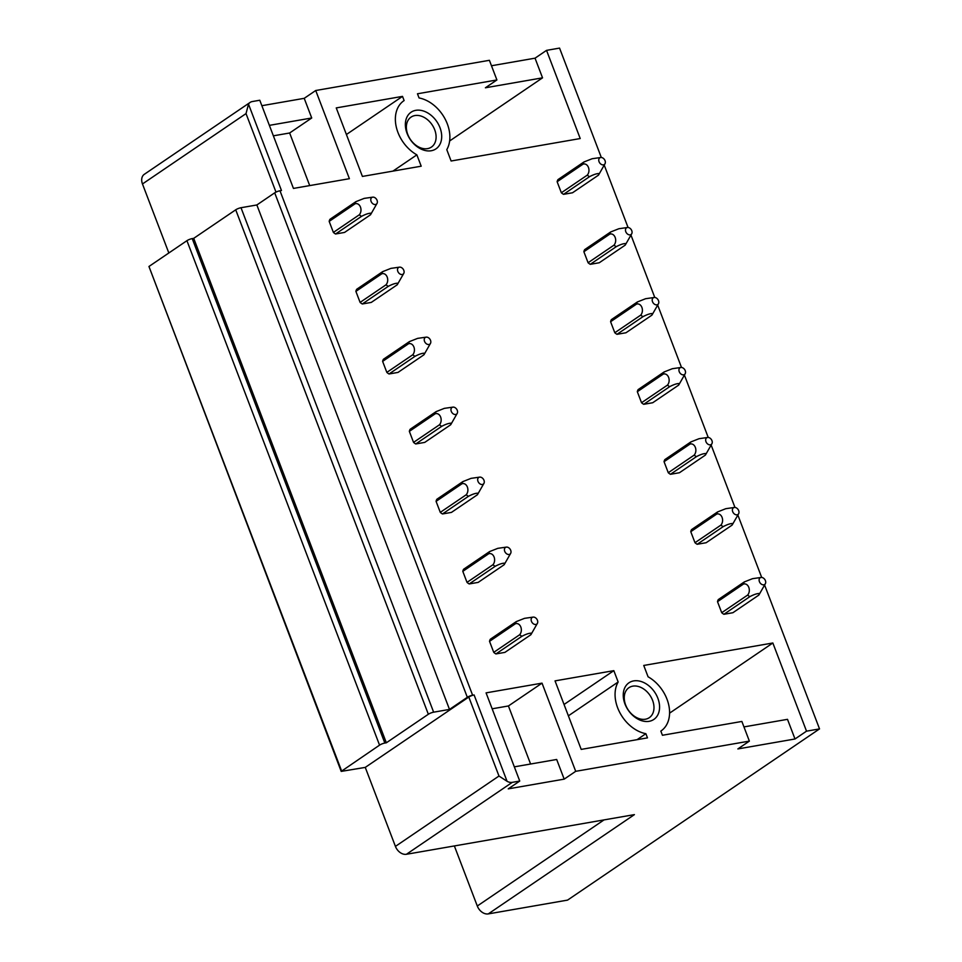 <?xml version="1.0" encoding="UTF-8"?>
<svg xmlns="http://www.w3.org/2000/svg" width="962" height="962" viewBox="0 0 962 962"><rect width="100%" height="100%" fill="white"/><g stroke="black" fill="none" stroke-linecap="round" stroke-linejoin="round"><path stroke-width="1.44" d="M341.209 771.392L365.259 767.399L468.807 697.041A4.028 0.866 -20.9 0 1 474.11 694.961L472.619 695.213A4.028 0.866 -20.9 0 0 467.328 697.294L449.494 709.415L433.634 712.181A4.028 0.866 -20.9 0 0 428.343 714.261L386.339 742.796L384.848 743.049A4.028 0.866 -20.9 0 0 379.557 745.141L341.209 771.392L148.954 266.486L341.594 770.935M468.807 697.041L498.977 776.033L507.07 781.3A10.065 7.275 55.8 0 0 512.265 782.359L519.745 781.048L486.075 692.868L542.027 683.14L575.697 771.32L564.189 779.136L508.249 788.864L519.745 781.048M764.598 585.04L819.528 728.907L806.517 731.168L772.847 642.989L643.746 665.451L648.075 676.791A33.225 24.014 55.8 0 1 668.59 704.328A33.225 24.014 55.8 0 1 661.002 730.976A33.225 24.014 55.8 0 1 660.834 731.084L662.433 735.269L741.87 721.452L749.374 741.113L575.697 771.32M275.998 192.111L246.019 113.6L248.509 104.161A10.065 7.275 55.8 0 1 250.144 102.405A10.065 7.275 55.8 0 1 252.284 101.551L259.776 100.24L293.446 188.42L349.398 178.691L315.716 90.512L489.393 60.305L496.909 79.954L417.472 93.783L419.071 97.956A33.225 24.014 55.8 0 1 444.961 118.735A33.225 24.014 55.8 0 1 446.789 149.651L451.118 161.003L580.218 138.54L546.536 50.361L559.559 48.1L601.322 157.491M604.232 165.103L628.054 227.477M630.964 235.089L654.785 297.474M657.683 305.086L681.505 367.46M684.415 375.072L708.236 437.457M711.146 445.057L734.968 507.443M737.866 515.055L761.688 577.44M248.509 104.161L281.469 190.512L279.978 190.765L472.619 695.213M633.693 680.904A22.15 16.017 55.8 0 0 624.963 703.98A22.15 16.017 55.8 0 0 649.134 721.32A22.15 16.017 55.8 0 0 657.864 698.256A22.15 16.017 55.8 0 0 633.693 680.904M613.828 670.646L618.157 681.998A33.225 24.014 55.8 0 0 619.985 712.914A33.225 24.014 55.8 0 0 645.875 733.693L647.474 737.866L581.204 749.398L555.038 680.88L613.828 670.646L564.045 704.473M416.871 154.858L421.2 166.198L362.409 176.431L336.243 107.912L402.513 96.38L404.112 100.565A33.225 24.014 55.8 0 0 403.944 100.673A33.225 24.014 55.8 0 0 396.356 127.321A33.225 24.014 55.8 0 0 416.871 154.858L392.929 171.116M600.721 157.503L592.147 158.73L583.91 161.989L557.936 179.641A10.065 7.275 55.8 0 0 557.142 181.734L561.351 192.761A10.065 7.275 55.8 0 0 563.552 194.336L572.522 192.773L598.496 175.132A10.065 7.275 -124.2 0 0 598.544 175.048L604.99 163.78A4.028 2.91 -124.2 0 1 604.232 164.574A4.028 2.91 -124.2 0 1 599.579 162.722A4.028 2.91 -124.2 0 1 599.855 157.816A4.028 2.91 -124.2 0 1 600.721 157.503A4.028 2.91 -124.2 0 1 604.461 159.548A4.028 2.91 -124.2 0 1 604.99 163.78M372.739 197.162L364.177 198.388L355.928 201.647L329.966 219.3A10.065 7.275 55.8 0 0 329.172 221.392L333.381 232.419A10.065 7.275 55.8 0 0 335.57 233.994L344.552 232.431L370.514 214.779A10.065 7.275 -124.2 0 0 370.562 214.706L377.008 203.439A4.028 2.91 -124.2 0 1 376.262 204.221A4.028 2.91 -124.2 0 1 371.597 202.381A4.028 2.91 -124.2 0 1 371.885 197.463A4.028 2.91 -124.2 0 1 372.739 197.162A4.028 2.91 -124.2 0 1 376.479 199.206A4.028 2.91 -124.2 0 1 377.008 203.439M627.44 227.501L618.879 228.728L610.63 231.986L584.668 249.627A10.065 7.275 55.8 0 0 583.874 251.731L588.083 262.746A10.065 7.275 55.8 0 0 590.283 264.322L599.254 262.758L625.228 245.118A10.065 7.275 -124.2 0 0 625.264 245.045L631.709 233.778A4.028 2.91 -124.2 0 1 630.964 234.56A4.028 2.91 -124.2 0 1 626.298 232.72A4.028 2.91 -124.2 0 1 626.587 227.802A4.028 2.91 -124.2 0 1 627.44 227.501A4.028 2.91 -124.2 0 1 631.18 229.545A4.028 2.91 -124.2 0 1 631.709 233.778M399.47 267.147L390.897 268.386L382.66 271.645L356.686 289.285A10.065 7.275 55.8 0 0 355.892 291.378L360.101 302.405A10.065 7.275 55.8 0 0 362.301 303.98L371.272 302.417L397.246 284.776A10.065 7.275 -124.2 0 0 397.294 284.692L403.739 273.436A4.028 2.91 -124.2 0 1 402.994 274.218A4.028 2.91 -124.2 0 1 398.328 272.366A4.028 2.91 -124.2 0 1 398.617 267.46A4.028 2.91 -124.2 0 1 399.47 267.147A4.028 2.91 -124.2 0 1 403.21 269.204A4.028 2.91 -124.2 0 1 403.739 273.436M654.172 297.486L645.598 298.713L637.361 301.972L611.387 319.625A10.065 7.275 55.8 0 0 610.593 321.717L614.802 332.744A10.065 7.275 55.8 0 0 617.003 334.319L625.985 332.756L651.947 315.115A10.065 7.275 -124.2 0 0 651.995 315.031L658.441 303.764A4.028 2.91 -124.2 0 1 657.695 304.545A4.028 2.91 -124.2 0 1 653.03 302.705A4.028 2.91 -124.2 0 1 653.318 297.787A4.028 2.91 -124.2 0 1 654.172 297.486A4.028 2.91 -124.2 0 1 657.912 299.531A4.028 2.91 -124.2 0 1 658.441 303.764M426.19 337.145L417.628 338.371L409.379 341.63L383.417 359.271A10.065 7.275 55.8 0 0 382.623 361.375L386.832 372.39A10.065 7.275 55.8 0 0 389.033 373.977L398.003 372.414L423.977 354.762A10.065 7.275 -124.2 0 0 424.014 354.689L430.459 343.422A4.028 2.91 -124.2 0 1 429.713 344.204A4.028 2.91 -124.2 0 1 425.048 342.364A4.028 2.91 -124.2 0 1 425.336 337.446A4.028 2.91 -124.2 0 1 426.19 337.145A4.028 2.91 -124.2 0 1 429.93 339.189A4.028 2.91 -124.2 0 1 430.459 343.422M680.904 367.472L672.33 368.711L664.093 371.969L638.119 389.61A10.065 7.275 55.8 0 0 637.325 391.714L641.534 402.729A10.065 7.275 55.8 0 0 643.734 404.305L652.705 402.741L678.679 385.101A10.065 7.275 -124.2 0 0 678.727 385.028L685.16 373.761A4.028 2.91 -124.2 0 1 684.415 374.543A4.028 2.91 -124.2 0 1 679.749 372.691A4.028 2.91 -124.2 0 1 680.038 367.785A4.028 2.91 -124.2 0 1 680.904 367.472A4.028 2.91 -124.2 0 1 684.643 369.528A4.028 2.91 -124.2 0 1 685.16 373.761M452.922 407.13L444.348 408.357L436.111 411.628L410.149 429.268A10.065 7.275 55.8 0 0 409.343 431.361L413.552 442.388A10.065 7.275 55.8 0 0 415.752 443.963L424.735 442.4L450.697 424.759A10.065 7.275 -124.2 0 0 450.745 424.675L457.19 413.419A4.028 2.91 -124.2 0 1 456.445 414.201A4.028 2.91 -124.2 0 1 451.779 412.349A4.028 2.91 -124.2 0 1 452.068 407.443A4.028 2.91 -124.2 0 1 452.922 407.13A4.028 2.91 -124.2 0 1 456.661 409.187A4.028 2.91 -124.2 0 1 457.19 413.419M707.623 437.469L699.061 438.696L690.812 441.955L664.85 459.608A10.065 7.275 55.8 0 0 664.057 461.7L668.265 472.727A10.065 7.275 55.8 0 0 670.454 474.302L679.437 472.739L705.399 455.086A10.065 7.275 -124.2 0 0 705.447 455.014L711.892 443.747A4.028 2.91 -124.2 0 1 711.146 444.528A4.028 2.91 -124.2 0 1 706.481 442.688A4.028 2.91 -124.2 0 1 706.769 437.77A4.028 2.91 -124.2 0 1 707.623 437.469A4.028 2.91 -124.2 0 1 711.363 439.514A4.028 2.91 -124.2 0 1 711.892 443.747M479.653 477.128L471.079 478.354L462.842 481.613L436.868 499.254A10.065 7.275 55.8 0 0 436.075 501.358L440.283 512.373A10.065 7.275 55.8 0 0 442.484 513.961L451.455 512.397L477.429 494.745A10.065 7.275 -124.2 0 0 477.477 494.672L483.91 483.405A4.028 2.91 -124.2 0 1 483.164 484.187A4.028 2.91 -124.2 0 1 478.499 482.347A4.028 2.91 -124.2 0 1 478.787 477.429A4.028 2.91 -124.2 0 1 479.653 477.128A4.028 2.91 -124.2 0 1 483.393 479.172A4.028 2.91 -124.2 0 1 483.91 483.405M734.355 507.455L725.781 508.694L717.544 511.952L691.57 529.593A10.065 7.275 55.8 0 0 690.776 531.685L694.985 542.712A10.065 7.275 55.8 0 0 697.185 544.288L706.156 542.724L732.13 525.084A10.065 7.275 -124.2 0 0 732.178 524.999L738.624 513.744A4.028 2.91 -124.2 0 1 737.878 514.526A4.028 2.91 -124.2 0 1 733.212 512.674A4.028 2.91 -124.2 0 1 733.501 507.768A4.028 2.91 -124.2 0 1 734.355 507.455A4.028 2.91 -124.2 0 1 738.094 509.511A4.028 2.91 -124.2 0 1 738.624 513.744M506.373 547.113L497.811 548.34L489.562 551.599L463.6 569.251A10.065 7.275 55.8 0 0 462.806 571.344L467.015 582.371A10.065 7.275 55.8 0 0 469.203 583.946L478.186 582.383L504.148 564.742A10.065 7.275 -124.2 0 0 504.196 564.658L510.642 553.403A4.028 2.91 -124.2 0 1 509.896 554.184A4.028 2.91 -124.2 0 1 505.23 552.332A4.028 2.91 -124.2 0 1 505.519 547.426A4.028 2.91 -124.2 0 1 506.373 547.113A4.028 2.91 -124.2 0 1 510.113 549.17A4.028 2.91 -124.2 0 1 510.642 553.403M761.074 577.453L752.512 578.679L744.275 581.938L718.301 599.579A10.065 7.275 55.8 0 0 717.508 601.683L721.716 612.71A10.065 7.275 55.8 0 0 723.917 614.285L732.888 612.722L758.862 595.069A10.065 7.275 -124.2 0 0 758.898 594.997L765.343 583.73A4.028 2.91 -124.2 0 1 764.598 584.511A4.028 2.91 -124.2 0 1 759.932 582.671A4.028 2.91 -124.2 0 1 760.221 577.753A4.028 2.91 -124.2 0 1 761.074 577.453A4.028 2.91 -124.2 0 1 764.814 579.497A4.028 2.91 -124.2 0 1 765.343 583.73M533.104 617.111L524.53 618.338L516.293 621.596L490.319 639.237A10.065 7.275 55.8 0 0 489.526 641.341L493.734 652.356A10.065 7.275 55.8 0 0 495.935 653.932L504.906 652.38L530.88 634.728A10.065 7.275 -124.2 0 0 530.928 634.655L537.373 623.388A4.028 2.91 -124.2 0 1 536.628 624.17A4.028 2.91 -124.2 0 1 531.962 622.33A4.028 2.91 -124.2 0 1 532.251 617.412A4.028 2.91 -124.2 0 1 533.104 617.111A4.028 2.91 -124.2 0 1 536.844 619.155A4.028 2.91 -124.2 0 1 537.373 623.388M431.253 150.745A22.15 16.017 55.8 0 0 439.983 127.669A22.15 16.017 55.8 0 0 415.812 110.329A22.15 16.017 55.8 0 0 407.07 133.393A22.15 16.017 55.8 0 0 431.253 150.745M542.027 683.14L508.429 705.964L492.159 708.802M772.847 642.989L669.576 713.155M467.328 697.294L274.699 192.845A4.028 0.866 -20.9 0 1 279.978 190.765M454.353 845.935L477.296 906.012A10.065 7.275 -124.2 0 0 488.287 913.9L567.568 900.107L819.528 728.907M274.687 192.845L256.854 204.966L449.494 709.415M256.854 204.966L241.005 207.72L433.634 712.181M428.343 714.261L235.714 209.812A4.028 0.866 -20.9 0 1 241.005 207.72M235.714 209.812L193.711 238.348L386.339 742.796M193.711 238.348L192.22 238.6L384.848 743.049M379.557 745.141L186.929 240.68A4.028 0.866 -20.9 0 1 192.22 238.6M186.929 240.68L148.954 266.486M246.019 113.6L142.472 183.958L168.831 252.982M142.472 183.958A10.065 7.275 -124.2 0 1 144.288 174.326L250.144 102.405M261.856 105.7L304.22 98.328L311.724 117.989L289.634 132.996L309.716 185.594M315.716 90.512L304.22 98.328M491.486 65.753L535.04 58.177L542.544 77.838L449.639 140.969M546.536 50.361L535.04 58.177M269.36 125.361L311.724 117.989M273.364 135.822L289.634 132.996M402.513 96.38L346.404 134.512M496.909 79.954L485.401 87.782L542.544 77.838M427.537 148.629A18.122 13.095 55.8 0 0 431.409 147.09A18.122 13.095 55.8 0 0 433.537 127.188A18.122 13.095 55.8 0 0 414.911 115.56A18.122 13.095 55.8 0 0 411.051 117.111A18.122 13.095 55.8 0 0 408.922 137.013A18.122 13.095 55.8 0 0 427.537 148.629M365.259 767.399L395.43 846.392A10.065 7.275 55.8 0 0 406.421 854.28L634.403 814.622L488.287 913.9M806.517 731.168L795.009 738.984L737.866 748.929L749.374 741.113M514.321 766.846L556.685 759.475L564.189 779.136M508.429 705.964L530.591 764.02M618.157 681.998L568.386 715.824M645.875 733.693L637.06 739.682M743.951 726.911L787.505 719.336L795.009 738.984M632.804 686.146A18.122 13.095 -124.2 0 1 651.418 697.763A18.122 13.095 -124.2 0 1 649.302 717.664A18.122 13.095 -124.2 0 1 645.43 719.215A18.122 13.095 -124.2 0 1 626.815 707.587A18.122 13.095 -124.2 0 1 628.932 687.698A18.122 13.095 -124.2 0 1 632.804 686.146M329.172 221.392L355.134 203.752A10.065 7.275 -124.2 0 1 355.928 201.647M355.134 203.752C360.028 202.417 363.035 210.269 359.343 214.766L333.381 232.419M370.514 214.779L370.791 213.215C368.53 213.239 365.452 214.285 361.544 216.342A10.065 7.275 -124.2 0 1 359.343 214.766M361.544 216.342L335.57 233.994M598.496 175.132L598.773 173.557C596.512 173.593 593.434 174.627 589.526 176.683A10.065 7.275 -124.2 0 1 587.325 175.108C591.005 170.611 588.01 162.758 583.116 164.093A10.065 7.275 -124.2 0 1 583.91 161.989M583.116 164.093L557.142 181.734M587.325 175.108L561.351 192.761M589.526 176.683L563.552 194.336M355.892 291.378L381.866 273.737A10.065 7.275 -124.2 0 1 382.66 271.645M381.866 273.737C386.76 272.414 389.754 280.255 386.075 284.764L360.101 302.405M397.246 284.776L397.522 283.213C395.262 283.237 392.183 284.283 388.275 286.339A10.065 7.275 -124.2 0 1 386.075 284.764M388.275 286.339L362.301 303.98M625.228 245.118L625.492 243.554C623.244 243.578 620.153 244.625 616.245 246.681A10.065 7.275 -124.2 0 1 614.045 245.106C617.724 240.608 614.742 232.756 609.836 234.079A10.065 7.275 -124.2 0 1 610.63 231.986M609.836 234.079L583.874 251.731M614.045 245.106L588.083 262.746M616.245 246.681L590.283 264.322M382.623 361.375L408.585 343.723A10.065 7.275 -124.2 0 1 409.379 341.63M408.585 343.723C413.48 342.4 416.486 350.24 412.794 354.75L386.832 372.39M423.977 354.762L424.242 353.198C421.993 353.222 418.903 354.269 414.995 356.325A10.065 7.275 -124.2 0 1 412.794 354.75M414.995 356.325L389.033 373.977M651.947 315.115L652.224 313.54C649.963 313.564 646.885 314.61 642.977 316.666A10.065 7.275 -124.2 0 1 640.776 315.091C644.456 310.594 641.462 302.741 636.567 304.076A10.065 7.275 -124.2 0 1 637.361 301.972M636.567 304.076L610.593 321.717M640.776 315.091L614.802 332.744M642.977 316.666L617.003 334.319M409.343 431.361L435.317 413.72A10.065 7.275 -124.2 0 1 436.111 411.628M435.317 413.72C440.211 412.397 443.205 420.238 439.526 424.747L413.552 442.388M450.697 424.759L450.974 423.184C448.713 423.22 445.634 424.254 441.726 426.322A10.065 7.275 -124.2 0 1 439.526 424.747M441.726 426.322L415.752 443.963M678.679 385.101L678.956 383.537C676.695 383.561 673.604 384.608 669.696 386.664A10.065 7.275 -124.2 0 1 667.508 385.089C671.187 380.591 668.193 372.739 663.299 374.062A10.065 7.275 -124.2 0 1 664.093 371.969M663.299 374.062L637.325 391.714M667.508 385.089L641.534 402.729M669.696 386.664L643.734 404.305M436.075 501.358L462.049 483.706A10.065 7.275 -124.2 0 1 462.842 481.613M462.049 483.706C466.931 482.383 469.937 490.223 466.257 494.733L440.283 512.373M477.429 494.745L477.705 493.181C475.444 493.205 472.354 494.252 468.446 496.308A10.065 7.275 -124.2 0 1 466.257 494.733M468.446 496.308L442.484 513.961M705.399 455.086L705.675 453.523C703.414 453.547 700.336 454.593 696.428 456.649A10.065 7.275 -124.2 0 1 694.227 455.074C697.907 450.577 694.925 442.724 690.019 444.059A10.065 7.275 -124.2 0 1 690.812 441.955M690.019 444.059L664.057 461.7M694.227 455.074L668.265 472.727M696.428 456.649L670.454 474.302M462.806 571.344L488.768 553.703A10.065 7.275 -124.2 0 1 489.562 551.599M488.768 553.703C493.662 552.38 496.669 560.221 492.977 564.718L467.015 582.371M504.148 564.742L504.425 563.167C502.176 563.203 499.086 564.237 495.177 566.305A10.065 7.275 -124.2 0 1 492.977 564.718M495.177 566.305L469.203 583.946M732.13 525.084L732.407 523.52C730.146 523.544 727.068 524.591 723.159 526.647A10.065 7.275 -124.2 0 1 720.959 525.072C724.639 520.562 721.644 512.722 716.75 514.045A10.065 7.275 -124.2 0 1 717.544 511.952M716.75 514.045L690.776 531.685M720.959 525.072L694.985 542.712M723.159 526.647L697.185 544.288M489.526 641.341L515.5 623.689A10.065 7.275 -124.2 0 1 516.293 621.596M515.5 623.689C520.394 622.366 523.388 630.206 519.708 634.716L493.734 652.356M530.88 634.728L531.156 633.164C528.896 633.188 525.817 634.235 521.909 636.291A10.065 7.275 -124.2 0 1 519.708 634.716M521.909 636.291L495.935 653.932M758.862 595.069L759.126 593.506C756.878 593.53 753.787 594.576 749.879 596.632A10.065 7.275 -124.2 0 1 747.678 595.057C751.358 590.56 748.376 582.707 743.47 584.042A10.065 7.275 -124.2 0 1 744.275 581.938M743.47 584.042L717.508 601.683M747.678 595.057L721.716 612.71M749.879 596.632L723.917 614.285M474.11 694.961L507.07 781.3M498.977 776.033L395.43 846.392M406.421 854.28L512.265 782.359M604.04 819.901L477.296 906.012"/></g></svg>
